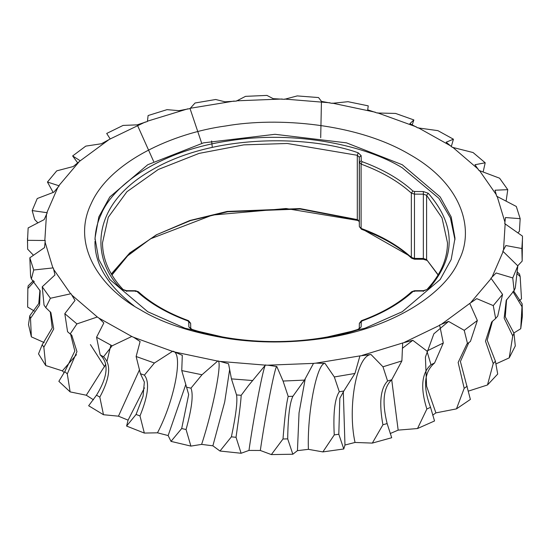 <?xml version="1.0" encoding="UTF-8"?>
<svg xmlns="http://www.w3.org/2000/svg" width="550" height="550" viewBox="0 0 550 550"><rect width="100%" height="100%" fill="white"/><g stroke="black" fill="none" stroke-linecap="round" stroke-linejoin="round"><path stroke-width="0.82" d="M95.019 239.759C95.377 230.636 97.412 222.179 101.131 214.39C112.661 185.673 159.321 151.037 228.415 140.91C297.021 129.738 367.421 146.266 402.277 167.805L438.9 198.323L450.436 218.034L454.981 239.759M134.138 305.986C107.47 285.278 94.421 263.718 94.999 241.326M104.686 366.864L90.413 344.589M430.554 407.323L426.869 409.007L417.512 428.539L434.527 420.963L430.554 407.323C422.764 386.643 424.105 371.869 434.582 362.986L443.3 343.001L439.629 325.002L448.573 321.42L464.228 330.33L467.507 343.571L466.902 343.984L458.15 362.464L464.186 388.314L456.466 408.877L435.902 412.885L432.685 415.174M417.512 428.539L398.159 430.121L390.204 433.538M359.934 355.898L370.982 354.496L382.979 366.802L387.592 381.013C380.483 388.431 378.922 403.019 382.924 424.772L372.329 443.094L355.025 442.454L344.967 445.033L343.771 448.979L338.807 434.246L339.831 398.296L343.832 391.016L354.942 373.464L359.934 355.898L315.872 363.144L324.981 363.357L334.317 376.956L339.309 391.744C334.785 398.461 333.101 412.851 334.256 434.919L322.884 451.908L308.406 449.336L297.454 450.643L292.834 454.231L287.698 438.886C288.007 416.811 289.74 402.614 292.903 396.275L304.494 380.105L313.5 363.385L267.788 365.186L276.801 366.499L283.064 381.047L288.207 396.447C286.474 402.786 284.735 416.969 282.996 438.996L271.356 454.589L260.322 450.471L248.964 450.422L241.12 453.262L236.026 437.291C239.174 415.429 240.893 401.438 241.189 395.312L248.648 385.364L265.382 365.138L220.021 361.412L228.539 363.784L231.454 378.888L236.665 395.34M236.026 437.291L231.392 436.837L219.979 451.027L212.877 445.809L201.616 444.393L190.891 446.098L186.065 429.529C191.909 408.21 193.538 394.426 190.953 388.163L201.994 374.763L217.683 361.075L174.653 351.993L182.304 355.341L181.754 370.59L188.684 394.549L181.692 428.533L171.016 441.382L168.149 435.559L157.472 432.809L144.334 433.07L139.989 415.938C148.28 395.471 149.751 381.872 144.389 375.134L154.419 363.014L172.494 351.374L133.678 337.322L140.119 341.529L136.125 356.503L140.415 373.677L144.361 382.044L143.062 396.186L136.07 414.439L126.589 426.064L128.088 420.159L118.463 416.178L103.483 414.728L99.811 397.114C110.186 377.781 111.43 364.348 103.531 356.806L112.118 345.812L131.78 336.469L98.869 318.058L103.833 322.96L96.566 337.253L100.176 354.901C109.099 363.089 107.882 376.516 96.518 395.175L88.653 405.749L103.483 414.728M93.459 399.788L86.295 395.223L70.132 391.889L67.292 373.883L76.952 351.649L71.754 335.136L70.173 333.967L76.931 323.909L97.323 316.993L71.768 295.041L75.027 300.438L64.804 313.665L67.567 331.712L70.173 333.967M231.708 339.096L184.944 328.206L147.723 311.712L109.808 279.503L98.821 259.524L94.999 238.226L98.821 216.934L109.808 196.955L147.723 164.746L203.507 142.856L275 134.303L346.493 142.856L402.277 164.746L440.192 196.955L451.179 216.934L455.001 238.232L451.179 259.524L440.192 279.503L402.277 311.712L365.056 328.206L318.292 339.096M140.429 309.794C162.408 323.173 192.438 332.887 230.505 338.931C259.098 342.966 288.633 342.987 319.096 338.986C394.577 329.271 446.518 291.658 458.831 260.542C474.567 230.725 463.561 184.772 409.571 154.412C356.984 123.241 277.386 116.882 225.741 125.971C173.154 133.011 109.718 161.494 91.169 203.665C70.709 245.541 100.98 288.523 140.429 309.794M522.5 238.226L521.854 248.524L522.177 261.092L522.473 236.122L504.735 223.63L505.484 217.553L520.169 218.666L516.306 206.463L496.657 196.233L495.034 190.218L507.767 189.667L499.592 178.193L478.899 170.411L474.973 164.732L485.196 162.786L473.069 152.542L452.231 147.283L446.167 142.209L453.434 139.205L437.882 130.639L417.808 127.868L409.881 123.64L413.875 119.948L395.581 113.438L377.149 112.998L367.696 109.828L368.246 105.861L348.006 101.695L332.028 103.338L321.461 101.386L318.546 97.563L297.241 95.913L284.412 99.309L273.199 98.67L266.936 95.411L245.506 96.353L236.383 101.083L225.019 101.812L215.683 99.502L195.058 102.994L190.046 108.577L179.018 110.674L167.021 109.649L148.108 115.541L147.421 121.474L137.211 124.857L123.076 125.421L106.7 133.458L110.199 138.958L145.344 121.99M110.199 138.958L101.427 143.749L85.773 146.121L72.648 155.946L80.259 160.779L108.522 139.961M80.259 160.779L73.233 166.526L56.739 170.851L47.438 182.036L58.823 185.714L78.973 161.954M58.823 185.714L59.159 185.9L53.852 192.191L37.249 198.522L32.175 210.581L46.846 212.678L57.998 187.021M46.846 212.678L47.238 212.816L44.138 219.622L28.146 227.927L27.527 240.329L44.832 240.488L46.502 214.053M44.832 240.488L45.265 240.577L44.516 247.617L29.831 257.785L30.587 276.258L31.371 278.939L33.694 269.995L52.883 267.933L44.997 241.876M52.883 267.933L53.343 267.974L54.966 274.952L42.233 286.791L44.034 305.106L45.76 307.629L50.407 298.265L70.641 293.81L53.542 269.273M70.641 293.81L71.101 293.796L71.768 295.041M97.323 316.993L98.869 318.058M131.78 336.469L133.678 337.322M172.494 351.374L174.653 351.993M217.683 361.075L220.021 361.412M265.382 365.138L267.788 365.186M313.5 363.385L315.872 363.144M372.329 443.094L391.703 437.724L387.131 423.569C381.851 402.098 383.391 387.489 391.758 379.754L401.892 360.91L402.662 342.994L362.168 355.376M402.662 342.994L412.789 340.312L426.924 351.031L430.959 364.712C421.568 373.141 420.207 387.908 426.869 409.007M439.801 325.249L404.656 342.217M467.507 343.571L470.429 341.44L477.352 320.506L469.741 303.428L441.478 324.246M469.741 303.428L476.768 298.643L493.261 305.601L495.639 318.498L491.659 322.032L485.485 341.172L493.226 363.591L487.493 384.973L468.256 391.16M495.639 318.498L497.729 316.064L502.562 294.415L491.178 278.493L471.027 302.252M491.178 278.493L490.841 278.307L496.148 272.979L512.751 277.936L514.133 290.599L506.213 300.382L504.151 318.161L512.737 335.919L509.231 357.864L495.839 363.962M514.133 290.599L515.302 287.966L517.825 265.877L503.154 251.529L492.002 277.186M503.154 251.529L502.762 251.391L505.862 245.548L521.854 248.524M505.168 223.719L503.498 250.154M497.118 196.274L505.003 222.331M479.359 170.397L496.457 194.934M452.678 147.214L478.232 169.166M418.22 127.738L451.131 146.149M377.506 112.833L416.322 126.885M332.317 103.132L375.348 112.221M284.618 99.069L329.979 102.795M236.5 100.822L282.212 99.021M190.066 108.309L234.128 101.062M147.338 121.213L187.832 108.831M137.431 125.235L153.656 161.473M190.046 108.577L201.719 143.309M212.293 147.352L211.606 140.965M321.434 101.681L320.698 137.713M413.875 119.948L412.225 124.802M453.434 139.205L451.357 146.382M485.196 162.786L483.168 171.854M507.767 189.667L506.131 201.053M516.966 273.488L520.176 276.657L519.496 273.976L517.151 271.865M522.149 303.806L520.733 328.742L522.369 316.367L522.149 303.806L513.631 290.991M520.169 218.666L519.413 231.261L517.914 232.856M520.176 276.657L521.496 298.87L519.241 300.747M522.177 261.092L517.743 265.794M512.909 291.582L521.854 306.515M520.733 328.742L513.762 333.046M509.231 357.864L515.288 345.957L514.002 333.307L505.271 316.841L506.598 299.606M517.825 265.877L512.751 277.936M487.493 384.973L497.702 374.055L495.406 361.185L487.19 340.202L492.47 321.159M514.002 333.307L512.737 335.919M495.406 361.185L493.226 363.591M502.562 294.415L493.261 305.601M456.466 408.877L470.388 399.424L460.398 361.529L468.793 342.643M477.352 320.506L464.228 330.33M448.573 321.42L433.854 333.822L425.404 357.149L426.594 386.203L435.902 412.885M467.184 386.224L464.186 388.314M430.959 364.712L434.582 362.986M443.3 343.001L426.924 351.031M412.789 340.312L402.401 348.301M391.717 379.782L398.159 430.121M401.892 360.91L382.979 366.802M343.296 391.511L344.967 445.033M370.982 354.496C356.668 355.609 347.284 407.323 355.025 442.454M387.131 423.569L382.924 424.772M338.807 434.246L334.256 434.919M343.771 448.979L322.884 451.908M387.592 381.013L391.758 379.754M339.309 391.744L343.832 391.016M354.942 373.464L334.317 376.956M324.981 363.357C316.786 363.103 307.038 413.655 308.406 449.336M305.257 378.641L299.042 412.851L297.454 450.643M292.683 396.619L292.903 396.275L288.207 396.447M304.494 380.105L283.064 381.047M265.588 364.897C263.718 364.994 253.949 415.284 248.964 450.422M276.801 366.499C275.082 365.647 265.396 415.016 260.322 450.471M292.834 454.231L271.356 454.589M287.698 438.886L282.996 438.996M241.12 453.262L219.979 451.027M241.189 395.312L236.534 394.914C237.662 401.218 235.943 415.188 231.392 436.837M252.759 380.545L231.454 378.888M229.687 369.373L224.696 401.988L212.877 445.809M217.972 360.869C222.551 361.13 212.933 410.238 201.616 444.393M201.994 374.763L181.754 370.59M172.851 351.209C183.673 352.406 174.625 400.379 157.472 432.809M185.831 384.395L168.149 435.559M190.891 446.098L171.016 441.382M186.065 429.529L181.692 428.533M139.989 415.938L136.07 414.439M144.334 433.07L126.589 426.064M186.546 387.214L190.953 388.163M140.415 373.677L144.389 375.134M154.419 363.014L136.125 356.503M144.43 387.881L128.088 420.159M139.528 369.689L118.463 416.178M112.118 345.812L96.566 337.253M110.846 345.166L107.064 361.006M105.799 364.265L86.295 395.223M99.811 397.114L96.518 395.175M67.292 373.883L64.769 371.587L58.857 381.329L70.132 391.889M100.176 354.901L103.531 356.806M70.62 334.262L74.821 351.072L64.769 371.587M76.931 323.909L64.804 313.665M64.213 372.707L62.377 370.872L45.739 365.551L43.849 347.249L53.721 328.955L50.882 312.572L45.76 307.629M76.457 354.674L62.377 370.872M50.407 298.265L42.233 286.791M44.199 342.574L31.364 336.854L30.504 318.388L39.607 304.982L40.164 290.909L31.371 278.939M50.242 311.719L52.216 327.889L42.206 344.706L38.514 353.863L45.739 365.551M43.849 347.249L42.206 344.706M30.504 318.388L29.824 315.7L28.504 324.555L31.364 336.854M39.93 290.153L38.768 303.559L29.824 315.7M33.694 269.995L29.831 257.785M34.348 311.046L27.631 307.058L27.851 288.551L34.32 281.394M33.488 255.289L27.631 249.143L27.527 240.329M37.916 222.881L34.698 219.546L32.175 210.581M33.474 280.603L28.146 285.842L27.851 288.551M53.164 192.459L47.438 182.036M77.722 162.938L72.648 155.946M414.487 258.864L414.466 258.418L411.338 257.407L411.654 258.211C398.709 246.441 381.975 236.789 361.46 229.254L359.356 226.621L359.267 221.471L357.301 219.594L299.984 208.581L227.143 211.441L189.839 220.509L156.255 234.877L129.573 253.557L111.836 274.801M423.362 258.919L423.342 258.472L414.466 258.418L414.466 194.116L423.342 194.171L426.601 195.305L442.028 217.931L447.501 242.818C447.425 259.284 440.55 274.863 426.882 289.568L423.349 290.675L414.473 290.73L411.654 291.727C398.709 303.497 381.975 313.149 361.46 320.684L362.106 320.918C382.814 313.314 399.754 303.538 412.919 291.576L411.654 291.727M438.061 274.972L426.601 259.6L423.342 258.472L423.362 191.558L414.487 191.503L414.466 194.116L411.338 193.105L411.338 257.407C398.317 245.589 381.576 235.923 361.103 228.408L359.356 226.6L359.356 162.298L361.103 164.106C381.576 171.621 398.317 181.287 411.338 193.105L412.919 191.001C399.754 179.046 382.814 169.262 362.106 161.659L361.103 164.106L361.103 228.408L411.338 256.939M438.164 274.801L426.601 259.6L426.601 195.305L428.251 193.256L423.362 191.558M358.194 220.172L357.301 219.594L357.301 155.292L359.267 157.176L359.356 162.298L361.233 160.758L361.137 155.629L359.267 157.176L359.267 221.499L357.638 220.433L286.082 208.526L212.451 215.064L150.501 238.81L127.683 255.805L111.836 275.137M111.32 273.934L129.759 252.938L156.853 234.609L190.534 220.577L227.707 211.75L300.121 209.028L357.321 219.904M188.863 326.947L191.806 329.766L192.363 329.505L190.733 328.439L190.644 323.338L188.767 321.819L188.863 326.947L190.733 328.467L190.644 323.317L188.54 320.684C168.025 313.149 151.291 303.497 138.346 291.727L137.081 291.576C150.246 303.538 167.186 313.314 187.894 320.918L188.54 320.684M102.499 242.818L108.281 217.25L126.926 191.73L158.283 169.489L199.052 153.402L243.829 144.87L287.244 143.481L357.301 155.292L358.194 152.811C313.129 136.359 216.074 132.241 151.697 170.101C86.116 207.268 93.252 263.306 121.749 289.321L123.118 289.568C109.45 274.863 102.582 259.284 102.499 242.818M357.638 329.505L358.194 329.766L361.137 326.947L359.267 328.467L359.356 323.338L359.267 328.439L357.638 329.505C307.251 345.606 242.749 345.606 192.363 329.505M361.137 326.947L361.233 321.819L359.356 323.338L361.46 320.684M361.233 321.819L362.106 320.918M412.919 291.576L414.487 291.074L414.466 291.521M414.487 291.074L423.362 291.019L423.342 291.472M423.362 291.019L426.882 289.568M428.251 289.321C456.163 257.304 456.163 225.28 428.251 193.256M414.487 191.503L412.919 191.001M362.106 161.659L361.233 160.758M361.137 155.629L358.194 152.811M121.749 289.321L126.637 291.019L126.658 291.472M126.637 291.019L135.513 291.074L135.534 291.521M135.513 291.074L137.081 291.576M187.894 320.918L188.767 321.819M191.806 329.766C240.261 345.881 309.739 345.881 358.194 329.766M426.882 260.37L423.349 259.263L414.473 259.208L411.654 258.211M359.356 226.621L359.267 221.499M138.346 291.727L135.527 290.73L126.651 290.675L123.118 289.568M27.5 242.674L27.5 238.226"/></g></svg>
